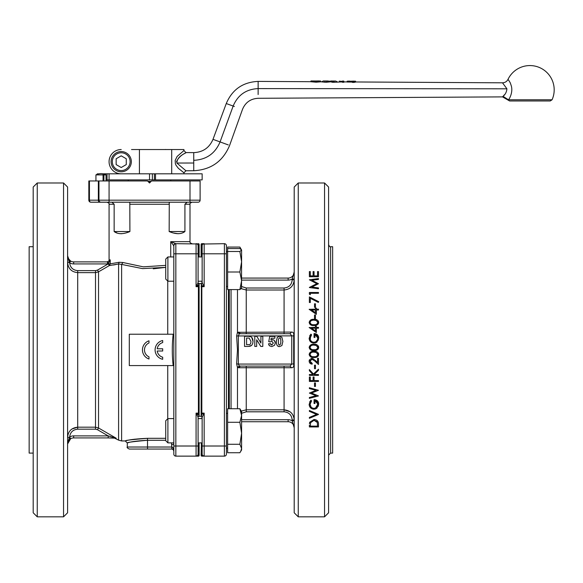 <?xml version="1.0" encoding="UTF-8"?>
<svg xmlns="http://www.w3.org/2000/svg" width="583" height="583" viewBox="0 0 583 583"><rect width="100%" height="100%" fill="white"/><g stroke="black" fill="none" stroke-linecap="round" stroke-linejoin="round"><path stroke-width="0.87" d="M324.549 516.83L324.549 182.982L298.248 182.982L298.248 516.83L324.549 516.83L328.593 512.778L328.593 187.034L324.549 182.982M313.166 350.47L317.283 349.829M317.946 349.326L318.558 348.335M310.841 349.975L312.335 350.398M312.401 350.405L313.129 350.47M317.021 344.874L313.931 344.305L310.863 344.866M318.595 346.659L318.26 345.93M310.841 356.978L313.931 357.496L317.283 356.832M317.946 356.33L318.558 355.346M314.674 351.33L313.144 351.338M312.998 351.345L312.357 351.418M312.269 351.432L310.863 351.87M318.595 353.662L318.26 352.934M317.021 351.884L315.541 351.425M315.447 351.411L314.74 351.338M315.884 419.789L314.04 419.476L309.704 422.216L309.449 423.44M309.427 423.71L309.704 422.216M314.04 419.476C317.094 419.767 318.573 421.312 318.478 424.125L318.442 423.287M318.442 423.251L318.318 422.464M318.478 414.455L309.376 418.31L309.376 417.435L316.547 414.396L309.376 411.365L309.376 410.49L318.478 414.338L309.376 418.31M316.088 400.827L317.057 401.709M317.086 401.745L317.567 402.729M317.626 402.926L317.779 404.07L315.614 407.932M318.34 406.249L318.646 403.29M318.646 403.268L318.456 402.459M315.804 399.894L315.002 399.712M314.849 399.69L314.048 399.632C317.021 399.821 318.573 401.323 318.712 404.143L316.992 408.085L315.629 408.902M309.602 402.088L310.928 400.215L309.143 404.31C309.296 407.218 310.892 408.851 313.924 409.208L315.571 408.923M310.426 407.706L312.218 408.887M312.583 409.004L313.443 409.171M311.118 407.116L310.076 404.332L310.44 402.62M315.272 408.093L314.827 408.246M314.609 408.297L313.887 408.384C311.482 408.042 310.214 406.694 310.076 404.332L311.592 400.915L310.928 400.215M309.187 360.622L309.143 361.176C309.318 362.99 310.324 363.981 312.175 364.149L312.175 363.333L310.076 361.22L311.92 359.245L312.656 359.39M312.736 359.419L313.392 359.798M311.373 363.158L310.353 362.313M314.39 359.616L312.794 358.581L311.344 358.472M311.235 358.494L310.797 358.632M309.639 359.536L309.325 360.119M309.143 361.176L311.847 358.428L314.397 359.624M317.597 336.748L317.779 338.002L314.98 334.38L316.117 334.802M316.168 334.831L316.992 335.56M317.065 335.648L317.582 336.712M318.333 340.18L318.646 337.2M318.639 337.149L318.442 336.355M318.42 336.296L317.422 334.773M317.363 334.715L316.678 334.219M315.775 333.819L314.951 333.636M314.886 333.629L314.048 333.563C316.97 333.702 318.522 335.203 318.712 338.074L316.992 342.017L315.658 342.819M312.32 342.855L315.556 342.855M310.564 341.784L312.007 342.738M310.506 336.413L311.592 334.846L310.928 334.146L309.639 335.939M310.353 339.758L310.433 336.573M314.878 342.163L313.005 342.199M312.452 342.01L311.956 341.755M316.992 342.017L313.924 343.139C310.958 342.848 309.362 341.215 309.143 338.242L310.928 334.146L311.592 334.846L310.076 338.264C310.258 340.676 311.526 342.024 313.887 342.316C316.35 341.966 317.648 340.53 317.779 338.002L317.524 339.568M317.502 339.619L315.957 341.66M313.209 325.496L314.798 325.489M314.958 325.474L315.695 325.394M315.782 325.38L317.232 324.877M317.946 324.337L318.566 323.339M310.834 324.993L312.262 325.409M312.495 325.438L313.064 325.489M317.035 319.907L313.931 319.324L310.848 319.892M318.493 321.386L318.267 320.963M309.376 296.915L318.712 301.695L318.325 302.402L310.309 298.292L310.309 302.511L309.376 302.511L309.376 296.915L318.712 301.695M309.376 287.419L316.846 283.666L309.376 279.796L318.478 278.587L318.478 279.403L311.927 280.277L318.478 283.746L311.912 287.047L318.478 287.922L318.478 288.738L309.376 287.536L316.846 283.666M176.511 161.673C179.695 154.604 187.15 152.527 185.926 152.593C187.15 152.826 176.999 155.508 176.853 163.043L185.941 170.775L193.738 170.724L193.738 163.021L176.853 163.043M228.296 144.919L212.999 139.344C209.355 147.798 202.935 152.229 193.738 152.622L193.738 163.021M234.366 106.492L233.156 106.048L220.068 141.924C215.134 153.562 206.36 159.698 193.738 160.325M503.668 95.597L504.331 94.818M502.517 96.887L509.608 100.976L550.221 100.976L552.065 99.78L508.434 99.78C508.995 99.591 513.157 92.748 511.357 86.08C509.71 80.862 509.957 82.742 509.367 81.285L508.012 79.368C506.838 81.576 505.009 82.72 502.502 82.808L506.918 88.805C506.612 92.005 505.315 94.512 503.027 96.326L502.517 96.887L258.131 98.294C250.581 98.738 245.363 102.448 242.47 109.436L229.615 145.4C222.954 161.338 210.995 169.784 193.738 170.724M131.532 149.54L183.929 149.54L183.929 150.56L177.123 156.441L175.177 160.442L175.374 163.736L176.015 165.237L178.325 168.276L183.929 172.794L183.929 173.814M98.279 173.967L97.266 173.814L97.274 174.281M98.279 173.814L98.928 173.814M103.023 173.814L107.046 173.814L107.046 179.885L202.141 179.885L202.141 173.814L152.367 173.814L152.367 179.885M152.367 173.814L107.046 173.814M121.213 149.54A12.141 12.141 0 0 0 109.072 161.673A12.141 12.141 0 0 0 121.213 173.814M139.417 149.54L139.417 173.814M171.701 173.814L171.701 149.54M106.033 179.885L107.046 179.885M109.072 173.814L109.072 179.885M154.393 173.814L154.393 179.885M133.106 149.54L165.477 149.54M111.091 161.673A10.115 10.115 0 0 0 121.213 171.796A10.115 10.115 0 0 0 131.328 161.673A10.115 10.115 0 0 0 121.213 151.558A10.115 10.115 0 0 0 111.091 161.673M103.067 180.963L103.067 174.893L95.94 174.893A10.377 8.505 90 0 1 96.64 174.536A10.377 8.505 90 0 0 95.94 174.893L95.94 180.963M103.067 174.893A10.377 0.904 -90 0 1 103.147 174.536A10.377 9.408 90 0 1 103.92 174.893L103.92 180.963M96.64 174.536A10.676 10.676 0 0 1 106.033 174.893L103.92 174.893M98.359 180.963L98.359 200.18A2.026 1.428 90 0 0 99.795 202.206L100.976 202.206A2.026 2.026 0 0 1 98.957 200.18L88.835 200.18A2.026 2.026 0 0 0 90.861 202.206L99.795 202.206L90.861 202.206A2.026 2.026 0 0 1 88.835 200.18L88.835 180.963L147.514 180.963L149.532 182.982L151.558 180.963L200.115 180.963L200.115 200.18L98.957 200.18L98.957 180.963L98.957 200.18A2.026 2.026 0 0 0 100.976 202.206L198.096 202.206L190 202.206L190 180.963M103.147 174.536L103.147 180.963M126.271 158.758L126.271 164.595L121.213 167.518L116.148 164.595L116.148 158.758L121.213 155.836L126.271 158.758M89.432 180.963L89.432 200.18A2.026 1.428 90 0 0 90.861 202.206A2.026 2.026 0 0 1 88.835 200.18L88.835 180.963M171.008 202.206L176.394 202.206L171.008 202.206M198.096 202.206A2.026 2.026 0 0 0 200.115 200.18A2.026 2.026 0 0 1 198.096 202.206A2.026 2.026 0 0 0 200.115 200.18M122.678 202.206L128.063 202.206M129.805 202.206L129.907 231.546L114.151 231.546L114.151 204.232L111.907 202.206M187.165 202.206L184.92 204.232L184.92 231.546L169.165 231.546L169.267 202.206M169.165 203.431L169.165 204.232L129.907 204.232M148.322 181.772L150.749 181.772M151.157 181.364L147.914 181.364M165.725 265.374L143.28 266.839L122.947 262.518L119.1 262.277L110.231 263.866L110.231 259.872L107.483 261.891L73.662 261.891L107.483 261.891L107.483 263.917L108.27 263.844L110.231 259.872L109.072 259.872C109.553 260.426 108.883 261.104 107.046 261.891M169.165 231.546C175.898 234.373 181.153 234.373 184.92 231.546M117.227 233.076L114.151 231.546C117.919 234.373 123.173 234.373 129.907 231.546M121.607 233.71L120.921 233.732M119.318 233.608L118.079 233.346M178.15 233.732L173.902 233.076M109.276 265.608L108.27 263.866L110.231 263.866L109.276 265.608L98.534 271.824L109.276 265.608L118.589 263.953L119.1 262.277M113.503 265.01L118.56 263.953L121.614 264.42L122.947 262.518M118.589 263.953L118.589 440.143L121.614 440.952L121.614 264.42L142.529 268.61L165.725 267.364L153.256 268.814M175.84 456.132L175.84 243.687L170.732 241.661L173.814 245.705L173.814 454.106A2.026 2.026 0 0 0 175.84 456.132A2.026 2.026 0 0 1 173.814 454.106A2.026 2.026 0 0 0 175.84 456.132L198.409 456.132A0.7 0.7 -0 0 0 199.109 455.432L199.109 455.126M116.17 438.197L108.176 435.895L108.176 437.92L116.17 438.197C114.88 438.183 114.88 438.183 116.17 438.197L98.534 427.988L97.529 429.729L108.176 435.895L110.18 436.39M147.514 449.048L147.514 447.023L127.276 447.023C126.708 447.431 127.386 448.108 129.302 449.048L171.788 449.048L173.195 449.61L173.814 451.067C173.69 448.619 173.02 447.27 171.788 447.023L147.514 447.023L147.514 440.274C137.289 440.843 130.716 441.695 127.786 442.847C126.511 442.461 133.084 441.608 147.514 440.274L147.514 438.314C131.641 439.611 124.405 440.449 125.811 440.828C129.032 439.699 136.262 438.861 147.514 438.314L165.725 438.314M131.255 439.735L134.826 439.181M173.166 334.227C172.007 344.772 172.007 355.229 173.166 365.585L129.302 365.585L129.302 334.227L173.166 334.227M173.814 444.443L173.61 442.876L173.814 444.443L171.788 444.443L171.788 447.023L171.489 442.876M175.133 243.687L173.464 245.705M175.84 243.687A2.026 2.026 0 0 0 173.814 245.705A2.026 2.026 0 0 1 175.84 243.687L198.096 243.956L196.07 243.687L196.07 253.802L173.814 253.802M197.083 284.657L196.07 286.683L198.096 285.67L197.083 284.657L198.096 282.638L198.096 245.705L198.847 245.683L198.409 243.687L196.988 243.905M67.592 262.474L69.333 262.474L67.592 262.474C68.182 268.617 71.549 272.006 77.707 272.64L95.51 272.64L98.534 271.824L97.529 270.089L108.27 263.866L107.884 261.854M98.534 271.824L98.534 427.988L95.51 427.179L95.51 429.183L97.529 429.729M173.195 449.61L173.814 451.06L173.115 448.014M173.814 442.876L167.897 442.876L167.897 418.601L173.814 418.601M173.814 281.21L167.897 281.21L167.897 256.935L173.814 256.935M73.662 261.891A6.07 6.07 0 0 1 70.63 261.082L69.625 262.838A8.096 8.096 0 0 0 73.662 263.917L73.662 261.891A6.07 6.07 0 0 1 70.63 261.082L68.102 258.247L67.592 255.82L68.962 259.661M69.064 259.785L70.208 260.812L69.333 262.474L69.625 262.838C70.252 267.575 72.948 270.177 77.707 270.629L77.707 427.179C71.549 427.813 68.175 431.194 67.592 437.337L69.333 437.337L67.592 443.991L70.63 438.729A6.07 6.07 0 0 1 73.662 437.92L108.176 437.92M113.933 437.323L114.764 437.92L113.933 437.323M162.686 357.219A7.586 7.586 0 0 1 157.206 351.017L162.686 351.017L162.686 348.794L157.206 348.794A7.586 7.586 0 0 1 162.686 342.593L162.686 340.508A9.612 9.612 0 0 0 162.686 359.303L162.686 357.219M148.986 340.8A9.612 9.612 0 0 0 148.986 359.011L148.986 356.84A7.586 7.586 0 0 1 148.986 342.972L148.986 340.8M167.897 418.601L165.725 420.773L165.725 440.704L167.897 442.876M167.897 256.935L165.725 259.107L165.725 279.038L167.897 281.21M173.814 446.01L196.07 446.01L196.07 456.132A2.026 2.026 0 0 0 198.096 454.106L198.096 417.18L198.847 415.606L198.409 414.302L198.409 286.683L196.07 286.683L196.07 253.802L198.096 253.802L198.096 245.705A2.026 2.026 0 0 0 196.07 243.687A2.026 2.026 0 0 1 198.096 245.705L199.109 245.742L199.109 256.935L201.128 256.935L201.128 244.379A0.7 0.7 0 0 1 201.827 243.687A0.7 0.7 0 0 0 201.128 244.379A0.7 0.7 0 0 1 201.827 243.687L201.827 244.058L204.167 243.687L201.827 243.687M198.409 244.058L199.109 244.627L198.096 243.956L198.409 243.687A0.7 0.7 180 0 1 199.109 244.379L199.109 244.379M226.423 245.705A2.026 2.026 0 0 0 224.397 243.687L224.397 456.132A2.026 2.026 0 0 0 226.423 454.106L226.423 245.705A2.026 2.026 0 0 0 224.397 243.687L201.827 244.058L201.128 245.705L201.128 256.935M71.92 429.008L77.707 427.179L77.707 429.183L95.51 429.183M67.708 257.73L67.592 255.959M67.592 187.034L67.592 512.778L63.547 516.83L63.547 182.982L67.592 187.034M67.592 255.835L69.333 262.474L70.208 260.812M108.176 435.895L73.662 435.895A8.096 8.096 0 0 0 69.625 436.973L70.63 438.729M77.707 429.183C72.948 429.642 70.252 432.236 69.625 436.973L69.333 437.337L70.208 438.999L68.058 441.659M198.402 283.71L198.847 284.205L198.847 283.506L199.109 284.059L199.109 413.894L198.409 414.302L196.07 413.128L198.096 417.18L198.111 418.601L202.141 418.601M198.096 454.142L199.109 454.106L199.109 442.876L199.109 455.432A0.7 0.7 0 0 1 198.409 456.132L198.847 454.077L198.096 454.106A2.026 2.026 0 0 1 196.07 456.132L197.192 455.789M226.423 253.802L204.167 253.802L204.167 243.687A2.026 2.026 0 0 0 202.141 245.705L202.141 253.802L202.141 245.669L201.39 245.734L201.39 256.935M198.096 285.67L198.847 284.205L198.096 282.638L199.109 284.752L199.109 284.059M202.141 281.21L198.096 281.21L198.111 282.507A2.026 2.026 0 0 0 198.847 283.797A0.7 0.7 0 0 1 199.109 284.336M202.673 244.343L204.167 243.687A2.026 2.026 0 0 0 202.141 245.705L201.128 245.742M67.599 443.503L67.905 440.879M198.096 417.188L198.847 415.606A0.7 0.7 -0 0 0 199.109 415.067L199.109 413.894M198.096 454.106L198.803 454.084M201.827 456.132A0.7 0.7 0 0 1 201.128 455.432L201.827 456.132L204.152 456.132A2.026 2.026 0 0 1 202.141 454.106L201.39 454.077L201.827 455.76L204.167 456.132L204.167 446.01L202.141 446.01L202.141 454.142L201.128 454.07L201.128 455.192L201.39 442.876M226.423 454.106A2.026 2.026 0 0 1 224.397 456.132A2.026 2.026 0 0 0 226.423 454.106A2.026 2.026 0 0 1 224.397 456.132L204.167 456.132A2.026 2.026 0 0 1 202.141 454.106M198.847 283.506L201.39 283.506L201.827 285.51L204.167 286.683L202.141 282.638L201.39 284.205L202.141 282.638L202.141 245.705M201.871 281.21L201.966 283.098M226.423 400.492L226.423 299.327M227.632 286.472L226.423 286.472L226.423 251.674L227.632 251.674M227.632 448.138L226.423 448.138L226.423 413.34L227.632 413.34M37.246 182.982L37.246 516.83L33.195 512.778L33.195 187.034L37.246 182.982L63.547 182.982M198.111 417.311L198.111 417.311A2.026 2.026 180 0 1 198.847 416.014A0.7 0.7 -0 0 0 199.109 415.475M202.141 446.01L202.141 417.18L201.39 415.606L201.39 416.313L198.847 416.313M226.423 446.01L204.167 446.01L204.167 413.128L201.827 414.302L201.39 415.606L202.141 417.18L204.167 413.128L201.827 413.128L201.791 414.426M33.195 453.093L29.15 453.093L29.15 246.718L33.195 246.718M201.995 416.765L201.871 416.575A2.026 2.026 -0 0 0 201.39 416.014A0.7 0.7 -0 0 1 201.128 415.475L201.128 413.128L201.128 415.475M240.692 451.526L241.595 448.509L241.595 449.959L239.875 452.736L227.632 452.736L227.632 408.741L239.875 408.741L241.595 411.518L241.595 415.511L239.875 408.741M227.632 248.555L227.632 247.075L239.875 247.075L241.595 250.02L239.875 248.555L227.632 248.555L227.632 251.492L239.875 251.492L241.595 250.02L241.595 261.752L239.875 251.492M241.595 288.126L239.875 289.591L227.632 289.591L227.632 251.492M239.875 422.281L241.595 415.511L241.595 433.286L239.875 422.281L227.632 422.281M241.595 448.509L239.875 444.282L241.595 433.286L241.595 448.509M227.632 444.282L239.875 444.282M240.67 248.963L239.875 247.075M239.875 289.591L241.595 280.802L239.875 272.006L241.595 261.752L241.5 288.461M227.632 272.006L239.875 272.006M236.618 363.858L237.478 367.509L238.819 367.735L291.5 367.735C293.3 367.807 294.029 366.547 293.679 363.938L293.679 335.874C294.029 333.272 293.3 332.004 291.5 332.084L237.478 332.303L236.625 335.954L237.463 349.909L236.618 363.858L238.367 364.069L238.367 335.742L239.227 333.884L240.305 333.724L238.819 332.084M294.204 419.993L292.178 419.993L294.204 419.993C293.628 413.85 290.254 410.461 284.081 409.813L246.237 409.813L241.347 411.088M238.819 367.735L240.305 366.095L239.227 365.927L237.478 367.509L237.478 408.741M239.227 365.927L238.367 364.069L291.762 364.069L290.021 366.095L291.5 367.735M236.625 335.954L293.679 335.874M237.478 289.591L237.478 332.303L239.227 333.884M241.304 288.709L246.237 290.006L284.081 290.006C290.254 289.357 293.621 285.969 294.204 279.818C293.628 285.962 290.254 289.357 284.081 290.006L284.081 288.009L246.237 288.009L241.595 286.515M246.237 366.095L246.237 411.809L284.081 411.809C289.022 412.327 291.719 415.06 292.178 419.993L292.178 420.795A8.096 8.096 0 0 0 288.133 419.709L288.133 421.735L241.595 421.735L288.133 421.735A6.07 6.07 0 0 1 294.204 427.805L294.196 427.674M240.305 366.095L290.021 366.095M276.502 343.686L276.32 341.405L277.311 337.295L279.607 336.26L281.902 337.309L282.886 341.427L281.895 345.551L279.607 346.586L278.514 346.404M274.404 340.581L275.3 343.015C275.132 340.895 274.105 339.765 272.21 339.634L270.884 339.962L273.434 339.882M269.098 345.355L268.493 343.817L269.55 345.836L271.831 346.586L274.578 345.245L275.3 343.015L274.578 345.245L271.831 346.586L269.55 345.836M270.884 339.962L271.19 338.242L274.855 338.242L274.855 336.427L269.718 336.427L268.727 341.689L270.293 341.922L271.795 341.179L273.303 343.044L271.853 345.034L270.425 343.613L270.92 344.655M250.202 346.2L248.387 346.419L251.637 345.398L250.202 346.2M251.732 337.426L253.029 341.456C252.986 338.708 252.045 337.047 250.209 336.493L248.285 336.296L250.814 336.734M253.029 341.456L252.723 343.606L251.637 345.398L252.723 343.606L253.029 341.456M240.305 333.724L290.021 333.724L291.762 335.742L291.762 364.069L293.679 363.938M241.595 280.102L288.133 280.102L288.133 278.076L241.595 278.076L288.133 278.076A6.07 6.07 0 0 0 294.204 272.013L292.178 279.017L292.178 279.818L294.204 279.818L292.178 279.818C291.711 284.759 289.015 287.485 284.081 288.009M284.089 409.813L290.013 411.751M294.204 420.795L292.178 420.795L294.204 427.791M248.285 336.296L244.539 336.296L244.539 346.419L248.387 346.419M256.673 339.78L260.769 346.419L262.809 346.419L262.809 336.296L260.922 336.296L260.922 343.081L256.768 336.296L254.786 336.296L254.786 346.419L256.673 346.419L256.673 339.78M270.425 343.613L268.493 343.817M277.311 337.295L276.32 341.405C276.429 345.07 277.523 346.798 279.607 346.586L281.895 345.551L282.886 341.427L281.902 337.309L279.607 336.26L277.311 337.295M290.021 333.724L291.5 332.084M294.204 279.017L292.178 279.017A8.096 8.096 0 0 1 288.133 280.102A8.096 8.096 0 0 0 292.178 279.017M298.248 516.83L294.204 512.778L294.204 187.034L298.248 182.982M246.587 338.009L249.189 338.111L250.93 341.354C250.872 343.518 250.347 344.597 249.356 344.604L246.587 344.706L246.587 338.009M279.607 337.87C280.357 337.389 280.773 338.577 280.86 341.427L280.656 343.948L279.607 344.976C278.849 345.457 278.434 344.276 278.346 341.427L278.55 338.898L279.607 337.87M250.486 343.788L250.719 343.212M328.593 455.119L330.619 453.093L330.619 246.718C330.124 247.236 329.453 246.558 328.593 244.692M330.619 453.093L332.645 453.093L332.645 246.718L330.619 246.718M352.416 81.299L351.09 81.168M507.851 99.955L508.434 99.773L503.027 96.326M352.416 81.591L355.543 81.197L353.903 81.183L353.903 82.422L352.416 82.407L352.416 81.256L347.147 81.226L347.147 81.955M348.554 81.117L347.147 81.226M311.395 80.993L319.069 81.03L310.943 80.95L316.124 81.38L320.614 81.03L318.405 80.942M313.115 81.066L318.551 80.942M321.707 81.773L323.31 80.971L332.427 81.46L335.662 81.044L337.317 81.86M334.292 81.037L332.106 81.022M326.939 80.993L324.695 80.979M339.35 81.175L343.817 81.533L343.817 82.349L342.33 82.028M355.543 81.277L355.543 82.086L353.903 82.422M352.416 82.072L347.147 82.035M310.943 80.95L310.943 81.758L316.124 82.196L320.614 81.846L320.614 81.03M324.928 81.409L324.928 82.225L320.614 81.766M326.582 81.416L326.582 82.239L324.928 82.225M332.427 81.46L332.427 82.276L330.765 81.824L326.582 82.239M329.14 81.117L329.14 81.817M329.504 81.248L329.504 81.817M329.891 81.124L329.891 81.817M334.001 81.467L334.001 82.283L332.427 82.276M342.33 81.89L334.001 82.283M339.35 81.095L339.35 81.875M342.33 81.525L342.33 82.341M258.131 94.533L258.131 88.587C246.164 89.184 237.835 95.007 233.156 106.048L226.262 103.541L212.999 139.344M165.477 149.467L165.958 149.54M201.623 244.08L201.128 245.705L202.141 245.669M199.109 244.627L199.109 245.742M201.39 416.313L201.128 415.759M201.128 284.059L201.39 283.506M201.128 285.91L201.827 285.51L201.827 413.128L201.128 413.128L201.39 284.205M199.109 285.918L199.109 286.683L198.409 286.683L198.409 285.51L199.109 285.918M201.128 413.901L201.827 414.302M198.409 456.132L199.109 455.185M318.478 424.125L318.478 426.945L309.376 426.945L309.376 425.109M312.874 420.452L314.04 420.292L310.564 422.69L310.309 426.129L317.546 426.129L317.312 422.486L314.04 420.292L316.788 421.502M316.853 421.582L317.312 422.486M310.564 422.69L312.765 420.481M313.924 409.208L316.992 408.085M314.048 399.632L314.048 403.487L314.98 403.487L314.98 400.448L317.779 404.07C317.699 406.54 316.401 407.983 313.887 408.384M318.478 390.297L311.519 393.037L318.478 395.93L309.376 398.349L309.376 397.504L316.052 395.726L309.376 393.073L316.008 390.355L309.376 388.562L309.376 387.724L318.478 390.297M315.447 382.944L314.514 382.944L314.514 386.442L315.447 386.442L315.447 382.944M310.309 376.99L309.376 376.99L309.376 381.42L318.478 381.42L318.478 380.604L314.048 380.604L314.048 376.99L313.107 376.99L313.107 380.604L310.309 380.604L310.309 376.99M312.845 374.534L309.376 374.534L309.376 375.35L318.478 375.35L318.478 374.534L314.084 374.534L318.478 370.314L318.478 369.228L313.457 374.046L309.376 369.578L309.376 370.737L312.845 374.534M315.447 365.198L314.514 365.198L314.514 368.696L315.447 368.696L315.447 365.198M311.92 359.245L314.711 360.964L318.478 364.499L318.478 358.312L317.546 358.312L317.546 362.546L315.111 360.272M313.931 357.496C316.54 357.751 318.129 356.738 318.712 354.449C318.136 352.139 316.54 351.09 313.931 351.309C311.322 351.083 309.726 352.132 309.143 354.449C309.733 356.745 311.329 357.758 313.931 357.496M310.076 354.42C310.608 352.693 311.89 351.928 313.931 352.125L316.219 352.467L317.779 354.42C317.239 356.177 315.957 356.927 313.931 356.679C311.89 356.927 310.608 356.177 310.076 354.42L310.207 353.772M317.436 353.342L317.684 353.823M317.779 354.42L317.662 355.04M316.926 356.024L316.445 356.3M311.482 356.33L310.834 355.951M310.513 355.63L310.207 355.105M310.265 353.633L310.506 353.24M310.848 352.897L311.446 352.54M315.09 352.198L316.219 352.467M313.931 350.492C316.54 350.747 318.129 349.734 318.712 347.446C318.136 345.136 316.54 344.087 313.931 344.305C311.322 344.079 309.726 345.129 309.143 347.446C309.733 349.742 311.329 350.755 313.931 350.492M310.076 347.417C310.608 345.69 311.89 344.917 313.931 345.121L316.219 345.464L317.779 347.417C317.239 349.173 315.957 349.924 313.931 349.676C311.89 349.924 310.608 349.173 310.076 347.417L310.207 346.768M317.436 346.338L317.677 346.819M317.779 347.417L317.662 348.036M316.926 349.02L316.445 349.297M311.482 349.326L310.834 348.947M310.513 348.627L310.207 348.102M310.265 346.63L310.506 346.229M310.848 345.894L311.446 345.537M315.09 345.194L316.219 345.464M314.98 334.38L314.98 337.419L314.048 337.419L314.048 333.563M315.447 327.376L309.143 327.544L316.38 332.514L316.38 328.193L318.478 328.193L318.478 327.376L316.38 327.376L316.38 326.327L315.447 326.327L315.447 327.376M315.447 330.911L315.447 328.193L311.49 328.193L315.447 330.911M313.931 325.511C316.547 325.759 318.143 324.746 318.712 322.465C318.15 320.162 316.562 319.112 313.931 319.324C311.307 319.112 309.711 320.162 309.143 322.465C309.719 324.753 311.315 325.766 313.931 325.511M310.076 322.435C310.593 320.716 311.883 319.95 313.931 320.14L316.219 320.482L317.779 322.435C317.247 324.192 315.964 324.942 313.931 324.695C311.876 324.935 310.593 324.184 310.076 322.435L310.2 321.801M317.429 321.342L317.684 321.838M317.779 322.435L317.669 323.04M317.378 323.594L316.38 324.345M314.805 324.673L314.441 324.687M311.49 324.352L310.899 324.024M310.506 323.638L310.229 323.171M310.761 320.978L311.439 320.563M311.774 320.431L313.078 320.176M315.09 320.213L316.219 320.482M315.447 315.002L314.514 315.002L314.514 318.507L315.447 318.507L315.447 315.002M315.447 309.165L309.143 309.333L316.38 314.303L316.38 309.988L318.478 309.988L318.478 309.165L316.38 309.165L316.38 308.115L315.447 308.115L315.447 309.165M315.447 312.699L315.447 309.988L311.49 309.988L315.447 312.699M315.447 303.801L314.514 303.801L314.514 307.299L315.447 307.299L315.447 303.801M309.376 294.16L309.376 292.477L318.478 292.477L318.478 293.293L310.309 293.293L310.309 294.692L309.376 294.16M310.309 271.583L309.376 271.583L309.376 276.721L318.478 276.721L318.478 271.583L317.546 271.583L317.546 275.897L314.048 275.897L314.048 271.583L313.107 271.583L313.107 275.897L310.309 275.897L310.309 271.583M201.128 286.683L204.167 286.683L204.167 253.802L202.141 253.802M193.738 168.115L193.738 165.281M506.918 88.805L258.131 88.587L258.131 81.401L310.943 81.707M149.532 173.814L149.532 179.885M155.515 179.885L155.515 173.814M112.308 161.673A8.905 8.905 0 0 1 125.658 153.963A8.905 8.905 0 0 1 125.658 169.383A8.905 8.905 0 0 1 112.308 161.673M109.072 202.206L109.072 180.963M184.92 204.232L190 204.232C189.468 203.766 190.138 203.088 192.026 202.206M107.046 202.206C108.883 203.022 109.553 203.7 109.072 204.232L114.151 204.232M170.732 241.661L170.732 256.935L170.732 241.661L190 241.661C189.715 242.448 190.393 243.126 192.026 243.687M167.744 365.585L167.744 418.747M167.744 281.064L167.744 334.227M73.662 263.917L107.483 263.917M97.529 270.089L95.51 270.629L77.707 270.629M95.51 270.629L95.51 427.179L77.707 427.179M147.514 440.274L165.725 440.274M171.788 447.023L171.788 449.048M197.083 243.956L198.096 243.956M199.109 245.705L198.096 245.669M73.662 435.895L73.662 437.92M198.096 446.01L196.07 446.01L196.07 413.128L199.109 413.128M198.847 256.935L198.847 245.734M197.083 415.154L198.096 414.141M201.995 283.046L201.871 283.236A2.026 2.026 0 0 1 201.39 283.797A0.7 0.7 0 0 0 201.128 284.336L201.128 284.038M199.109 454.07L198.847 442.876M228.441 408.741L228.441 289.591M201.871 416.575L201.871 418.601M229.301 408.741L229.301 289.591M231.05 408.741L231.05 289.591M246.237 333.724L246.237 288.009M288.133 419.709L241.595 419.709M241.595 413.289L246.237 411.809M284.081 411.809L284.081 366.095M284.081 333.724L284.081 290.006M288.133 421.735A6.07 6.07 0 0 1 294.204 427.805M316.124 81.38L316.124 82.196M201.128 415.067L201.39 415.606M199.109 414.863L198.803 415.439A0.7 0.7 180 0 0 199.109 414.856M198.847 284.205L199.109 284.752L198.847 284.205M183.929 150.56L185.941 152.578L193.738 152.622M97.266 173.814L97.266 174.281M106.033 174.893L106.033 180.963M109.072 204.232L109.072 259.872M190 204.232L190 241.661M114.195 437.92L118.589 440.143M121.614 440.952L125.258 440.952L127.283 442.978L127.276 447.023M172.335 449.121L172.736 449.282M67.592 255.901L67.832 257.511M69.989 260.659L68.102 258.247M68.721 440.471L69.858 439.261M197.105 455.848L196.07 456.132M202.141 256.935L198.096 256.935M37.246 516.83L63.547 516.83M203.059 455.804L204.167 456.132L202.673 455.476M202.141 442.876L198.096 442.876M201.966 416.714L202.141 417.457M552.065 99.78A24.282 24.282 0 0 0 535.289 66.171A24.282 24.282 0 0 0 508.012 79.368M353.903 81.146L352.416 81.139M348.415 81.117L349.851 81.124M328.265 81.001L326.859 80.993M330.765 81.015L332.23 81.022M335.662 81.044L334.212 81.037M324.767 80.979L323.31 80.971M343.817 81.088L342.33 81.081M502.502 82.815L355.543 81.963M343.817 81.897L347.147 81.919M258.131 81.401C242.885 82.116 232.26 89.498 226.262 103.541M170.783 180.963L170.783 179.885M128.289 180.963L128.289 179.885M185.941 170.775L183.929 172.794"/></g></svg>
